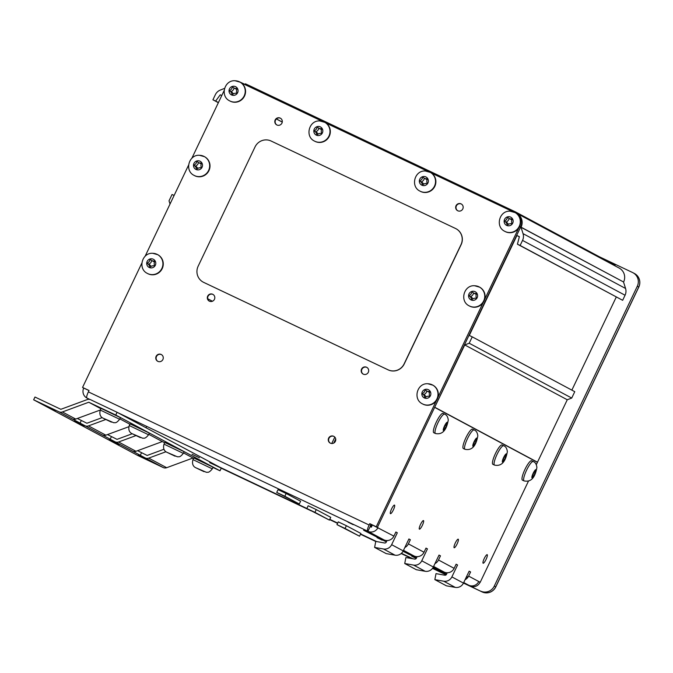 <?xml version="1.0" encoding="UTF-8"?>
<svg xmlns="http://www.w3.org/2000/svg" width="673" height="673" viewBox="0 0 673 673"><rect width="100%" height="100%" fill="white"/><g stroke="black" fill="none" stroke-linecap="round" stroke-linejoin="round"><path stroke-width="1.01" d="M599.492 256.834L632.586 272.531A10.398 10.154 -61.9 0 1 637.289 286.269L494.285 586.09L495.732 586.864A10.398 10.154 118.1 0 1 482.078 591.895L463.478 583.079M634.042 273.305A10.398 10.154 -61.9 0 1 634.462 273.524L634.521 273.549A10.398 10.154 118.1 0 1 634.521 273.549A10.398 10.154 118.1 0 1 638.795 287.077L638.736 287.043A10.398 10.154 -61.9 0 0 634.462 273.524A10.398 10.154 118.1 0 1 638.736 287.043L495.791 586.898A10.398 10.154 118.1 0 1 482.137 591.929M446.106 574.843L432.495 568.382M411.826 558.582L401.167 553.526M375.753 541.471L360.484 534.236M337.568 523.367L329.661 519.615M221.249 468.198L311.406 510.958M637.289 286.269L638.736 287.043L495.732 586.864A10.398 10.154 -61.9 0 1 482.078 591.895L469.964 586.065A7.647 7.47 118.1 0 0 480.009 582.364L480.076 582.229M446.174 574.784L432.546 568.315M412.12 558.632L401.234 553.475M375.862 541.437L360.518 534.16M337.602 523.291L329.694 519.539M309.9 510.151L209.673 462.62M199.444 457.775L192.049 454.267M333.774 443.044L335.718 438.989L333.774 443.044M331.739 443.524L334.792 437.105M480.631 591.121A10.398 10.154 -61.9 0 0 494.285 586.09M353.216 524.679L348.042 522.155L353.216 524.679M382.18 540.167L377.006 537.643L382.18 540.167M416.251 558.43L411.758 556.226L416.301 558.346M446.409 574.481L440.714 571.714L446.451 574.405M455.301 542.985A4.745 1.018 115.4 0 0 454.166 547.746A4.745 1.018 115.4 0 0 457.093 543.944A4.745 1.018 115.4 0 0 458.229 539.182A4.745 1.018 115.4 0 0 455.301 542.985M484.266 558.472A4.745 1.018 115.4 0 0 483.13 563.234A4.745 1.018 115.4 0 0 486.057 559.431A4.745 1.018 115.4 0 0 487.193 554.67A4.745 1.018 115.4 0 0 484.266 558.472M420.549 524.402A4.745 1.018 115.4 0 0 419.414 529.163A4.745 1.018 115.4 0 0 422.341 525.361A4.745 1.018 115.4 0 0 423.477 520.591A4.745 1.018 115.4 0 0 420.549 524.402M391.585 508.914A4.745 1.018 115.4 0 0 390.449 513.676A4.745 1.018 115.4 0 0 393.385 509.873A4.745 1.018 115.4 0 0 394.513 505.103A4.745 1.018 115.4 0 0 391.585 508.914M209.429 301.184A3.828 3.735 118.1 0 1 208.024 296.305A3.828 3.735 118.1 0 1 213.038 294.454M207.688 296.128A3.828 3.735 -61.9 0 0 209.261 301.1A3.828 3.735 -61.9 0 0 214.443 299.334A3.828 3.735 -61.9 0 0 212.87 294.362A3.828 3.735 -61.9 0 0 207.688 296.128M157.886 361.376A3.828 3.735 118.1 0 1 156.481 356.497A3.828 3.735 118.1 0 1 161.486 354.637M156.144 356.311A3.828 3.735 -61.9 0 0 157.718 361.283A3.828 3.735 -61.9 0 0 162.891 359.517A3.828 3.735 -61.9 0 0 161.318 354.545A3.828 3.735 -61.9 0 0 156.144 356.311M330.384 443.179A3.828 3.735 118.1 0 1 328.979 438.3A3.828 3.735 118.1 0 1 333.985 436.449M328.643 438.123A3.828 3.735 -61.9 0 0 330.216 443.095A3.828 3.735 -61.9 0 0 335.39 441.32A3.828 3.735 -61.9 0 0 333.816 436.348A3.828 3.735 -61.9 0 0 328.643 438.123M363.302 374.163A3.828 3.735 118.1 0 1 361.897 369.284A3.828 3.735 118.1 0 1 366.903 367.424M361.561 369.107A3.828 3.735 -61.9 0 0 363.134 374.079A3.828 3.735 -61.9 0 0 368.308 372.304A3.828 3.735 -61.9 0 0 366.743 367.332A3.828 3.735 -61.9 0 0 361.561 369.107M276.923 125.001A3.828 3.735 118.1 0 1 275.518 120.122A3.828 3.735 118.1 0 1 280.523 118.263M275.181 119.937A3.828 3.735 -61.9 0 0 276.746 124.909A3.828 3.735 -61.9 0 0 281.928 123.142A3.828 3.735 -61.9 0 0 280.355 118.17A3.828 3.735 -61.9 0 0 275.181 119.937M457.783 210.775A3.828 3.735 118.1 0 1 456.378 205.896A3.828 3.735 118.1 0 1 461.392 204.037M456.042 205.719A3.828 3.735 -61.9 0 0 457.615 210.691A3.828 3.735 -61.9 0 0 462.797 208.916A3.828 3.735 -61.9 0 0 461.224 203.944A3.828 3.735 -61.9 0 0 456.042 205.719M329.425 520.103L330.737 517.344L316.26 509.604L308.158 505.76L306.846 508.519L329.425 520.103L314.939 512.363L316.26 509.604M377.418 527.338L434.699 407.241L377.418 527.338L369.78 523.644L369.115 525.024A6.116 1.312 115.4 0 0 367.643 531.165L383.862 539.839L363.613 530.24L386.352 541.9M90.031 399.51L86.893 398.021L89.416 399.367M465.085 579.705A7.647 7.47 118.1 0 0 468.627 576.096L478.755 581.514A7.647 7.47 118.1 0 1 468.719 585.216L469.005 585.375A6.116 1.312 115.4 0 0 469.022 585.375A6.116 1.312 115.4 0 0 469.157 585.409M433.126 567.415L446.594 574.111M433.362 566.96L444.104 572.05A7.647 7.47 -61.9 0 0 454.14 568.349L456.117 564.21L457.564 564.984L451.877 576.904L463.461 583.096L469.148 571.184L470.595 571.957L468.627 576.096M403.009 551.305L416.469 558.001M403.245 550.851L413.979 555.948A7.647 7.47 -61.9 0 0 424.024 552.247L426.001 548.1L427.448 548.874L421.761 560.794L433.345 566.994L439.032 555.074L440.479 555.848L438.502 559.986A7.647 7.47 118.1 0 1 434.96 563.604M359.542 536.213L360.863 533.453L346.376 525.706L338.283 521.869L336.963 524.629L359.542 536.213L345.064 528.473L346.376 525.706M299.3 504.001L300.621 501.234L286.143 493.494L278.042 489.65L276.721 492.417L299.3 504.001L284.822 496.253L286.143 493.494M383.862 539.839A7.647 7.47 -61.9 0 0 393.898 536.137L395.875 531.998L397.322 532.772L391.644 544.684L403.228 550.884L408.906 538.964L410.362 539.738L408.385 543.877A7.647 7.47 118.1 0 1 404.843 547.494M377.688 527.464L377.974 527.615A7.647 7.47 118.1 0 1 367.929 531.317L370.175 526.614M141.835 263.126L82.552 387.429L83.73 388.069A7.647 7.47 -61.9 0 0 87.187 398.172M86.893 398.021A6.116 1.312 -64.6 0 1 88.373 391.879L89.029 390.5L82.552 387.429M376.257 526.715L436.382 400.654M437.938 397.406L483.13 302.648M484.686 299.392L518.681 228.113M512.607 211.558L431.519 173.096M427.843 171.354L325.968 123.041M322.3 121.3L241.203 82.838M224.134 90.586L191.847 158.281M188.583 165.121L145.099 256.295M89.004 390.559L83.73 388.069M478.755 581.514L480.211 582.288L528.381 481.296M536.297 464.698L537.491 462.2L434.968 407.367M369.78 523.644L393.898 536.137M451.877 576.904A7.647 7.47 -61.9 0 1 443.7 581.194L434.851 579.63L436.003 573.632L444.845 575.205A1.531 1.497 118.1 0 0 446.485 574.347L447.234 572.757M421.761 560.794A7.647 7.47 -61.9 0 1 413.575 565.093L404.734 563.528L405.878 557.53L414.728 559.095A1.531 1.497 118.1 0 0 416.36 558.237L417.117 556.655M391.644 544.684A7.647 7.47 -61.9 0 1 383.459 548.983L374.617 547.418L375.761 541.42L384.603 542.985A1.531 1.497 118.1 0 0 386.243 542.127L387 540.545M478.722 581.59L480.211 582.288M370.932 524.259L370.276 525.647M434.699 407.241L520.683 226.961A10.398 10.154 -61.9 0 0 516.662 213.577M438.333 570.199L438.678 569.484M456.084 564.285L457.564 564.984M434.851 579.63L446.435 585.83L455.285 587.394A7.647 7.47 -61.9 0 0 463.461 583.096M469.115 571.251L470.595 571.957M408.217 554.089L408.553 553.374M425.967 548.175L427.448 548.874M404.734 563.528L416.318 569.72L425.168 571.284A7.647 7.47 -61.9 0 0 433.345 566.994M438.998 555.141L440.479 555.848M378.1 537.979L378.436 537.264M395.842 532.065L397.322 532.772M374.617 547.418L386.201 553.61L395.043 555.175A7.647 7.47 -61.9 0 0 403.228 550.884M408.873 539.039L410.362 539.738M345.064 528.473L336.963 524.629M314.939 512.363L306.846 508.519M284.822 496.253L276.721 492.417M510.908 223.663A4.585 4.484 118.1 0 1 512.262 223.907A4.585 4.484 118.1 0 1 512.464 218.767A4.585 4.484 118.1 0 1 507.45 216.883A4.585 4.484 118.1 0 1 504.136 221.165A4.585 4.484 118.1 0 1 507.106 225.581A4.585 4.484 118.1 0 1 510.908 223.663M504.75 231.319C494.949 226.759 499.349 210.363 510.109 211.196L515.198 212.626A10.709 10.457 118.1 0 1 509.722 232.715A10.709 10.457 118.1 0 1 505.095 231.504L504.75 231.319A10.709 10.457 118.1 0 0 519.926 224.521A10.709 10.457 118.1 0 0 510.218 211.229M504.775 221.442L506.508 222.376A4.585 4.484 118.1 0 1 508.409 224.361M511.917 219.768A4.585 4.484 118.1 0 1 510.849 219.364L509.116 218.439A4.585 4.484 118.1 0 1 505.953 222.073M426.144 183.468A4.585 4.484 118.1 0 1 427.498 183.704A4.585 4.484 118.1 0 1 427.7 178.572A4.585 4.484 118.1 0 1 422.686 176.679A4.585 4.484 118.1 0 1 419.372 180.97A4.585 4.484 118.1 0 1 422.35 185.386A4.585 4.484 118.1 0 1 426.144 183.468M419.986 191.124C410.185 186.556 414.585 170.16 425.344 171.001L430.434 172.423A10.709 10.457 118.1 0 1 424.966 192.512A10.709 10.457 118.1 0 1 420.331 191.309L419.986 191.124A10.709 10.457 118.1 0 0 435.162 184.326A10.709 10.457 118.1 0 0 425.454 171.035M420.011 181.247L421.744 182.173A4.585 4.484 118.1 0 1 423.645 184.166M424.36 178.244A4.585 4.484 118.1 0 1 421.189 181.878M427.153 179.565A4.585 4.484 118.1 0 1 426.085 179.169L424.352 178.236M320.592 133.405A4.585 4.484 118.1 0 1 321.946 133.649A4.585 4.484 118.1 0 1 322.148 128.509A4.585 4.484 118.1 0 1 317.143 126.625A4.585 4.484 118.1 0 1 313.828 130.907A4.585 4.484 118.1 0 1 316.798 135.323A4.585 4.484 118.1 0 1 320.592 133.405M314.434 141.061C304.633 136.501 309.033 120.105 319.793 120.947L324.882 122.368A10.709 10.457 118.1 0 1 319.414 142.457A10.709 10.457 118.1 0 1 314.787 141.246L314.434 141.061A10.709 10.457 118.1 0 0 329.619 134.263A10.709 10.457 118.1 0 0 319.902 120.972M314.459 131.185L316.192 132.118A4.585 4.484 118.1 0 1 318.093 134.104M321.601 129.51A4.585 4.484 118.1 0 1 320.533 129.107L318.8 128.181A4.585 4.484 118.1 0 1 315.637 131.815M235.828 93.211A4.585 4.484 118.1 0 1 237.182 93.446A4.585 4.484 118.1 0 1 237.384 88.314A4.585 4.484 118.1 0 1 232.378 86.422A4.585 4.484 118.1 0 1 229.064 90.712A4.585 4.484 118.1 0 1 232.034 95.129A4.585 4.484 118.1 0 1 235.828 93.211M229.67 100.866C219.869 96.298 224.269 79.902 235.028 80.743L240.118 82.165A10.709 10.457 118.1 0 1 234.65 102.254A10.709 10.457 118.1 0 1 230.023 101.051L229.67 100.866A10.709 10.457 118.1 0 0 244.854 94.069A10.709 10.457 118.1 0 0 235.138 80.777M229.695 90.99L231.428 91.915A4.585 4.484 118.1 0 1 233.329 93.909M236.837 89.307A4.585 4.484 118.1 0 1 235.769 88.912L234.036 87.978A4.585 4.484 118.1 0 1 230.873 91.621M475.357 298.206A4.585 4.484 118.1 0 1 476.703 298.442A4.585 4.484 118.1 0 1 476.913 293.31A4.585 4.484 118.1 0 1 471.899 291.426A4.585 4.484 118.1 0 1 468.585 295.708A4.585 4.484 118.1 0 1 471.554 300.124A4.585 4.484 118.1 0 1 475.357 298.206M469.199 305.862C459.398 301.302 463.79 284.898 474.549 285.739L479.639 287.169A10.709 10.457 118.1 0 1 474.171 307.258A10.709 10.457 118.1 0 1 469.544 306.047L469.199 305.862A10.709 10.457 118.1 0 0 484.375 299.064A10.709 10.457 118.1 0 0 474.667 285.773M469.216 295.985L470.957 296.911A4.585 4.484 118.1 0 1 472.85 298.905M473.565 292.982A4.585 4.484 118.1 0 1 470.393 296.616M476.358 294.311A4.585 4.484 118.1 0 1 475.298 293.908L473.556 292.974M428.608 396.212A4.585 4.484 118.1 0 1 429.963 396.456A4.585 4.484 118.1 0 1 430.165 391.316A4.585 4.484 118.1 0 1 425.151 389.431A4.585 4.484 118.1 0 1 421.836 393.713A4.585 4.484 118.1 0 1 424.806 398.13A4.585 4.484 118.1 0 1 428.608 396.212M422.451 403.867C412.65 399.308 417.041 382.912 427.801 383.745L432.89 385.175A10.709 10.457 118.1 0 1 427.422 405.264A10.709 10.457 118.1 0 1 422.795 404.052L422.451 403.867A10.709 10.457 118.1 0 0 437.627 397.07A10.709 10.457 118.1 0 0 427.919 383.778M422.467 393.991L424.209 394.925A4.585 4.484 118.1 0 1 426.11 396.91M429.61 392.317A4.585 4.484 118.1 0 1 428.55 391.913L426.808 390.988A4.585 4.484 118.1 0 1 423.645 394.622M153.528 265.759A4.585 4.484 118.1 0 1 154.883 265.995A4.585 4.484 118.1 0 1 155.084 260.863A4.585 4.484 118.1 0 1 150.071 258.97A4.585 4.484 118.1 0 1 146.756 263.261A4.585 4.484 118.1 0 1 149.726 267.677A4.585 4.484 118.1 0 1 153.528 265.759M147.37 273.415C137.57 268.847 141.969 252.451 152.729 253.292L157.819 254.714A10.709 10.457 118.1 0 1 152.342 274.803A10.709 10.457 118.1 0 1 147.715 273.6L147.37 273.415A10.709 10.457 118.1 0 0 162.546 266.617A10.709 10.457 118.1 0 0 152.838 253.326M147.395 263.538L149.128 264.464A4.585 4.484 118.1 0 1 151.03 266.458M151.745 260.535A4.585 4.484 118.1 0 1 148.573 264.169M154.538 261.856A4.585 4.484 118.1 0 1 153.469 261.461L151.736 260.527M200.276 167.745A4.585 4.484 118.1 0 1 201.631 167.989A4.585 4.484 118.1 0 1 201.833 162.849A4.585 4.484 118.1 0 1 196.819 160.965A4.585 4.484 118.1 0 1 193.504 165.255A4.585 4.484 118.1 0 1 196.474 169.663A4.585 4.484 118.1 0 1 200.276 167.745M194.118 175.401C184.318 170.841 188.709 154.445 199.477 155.286L204.558 156.708A10.709 10.457 118.1 0 1 199.09 176.797A10.709 10.457 118.1 0 1 194.463 175.594L194.118 175.401A10.709 10.457 118.1 0 0 209.295 168.612A10.709 10.457 118.1 0 0 199.587 155.312M194.135 165.524L195.877 166.458A4.585 4.484 118.1 0 1 197.778 168.443M201.277 163.85A4.585 4.484 118.1 0 1 200.218 163.446L198.476 162.521A4.585 4.484 118.1 0 1 195.313 166.155M532.94 476.72A4.585 0.984 -64.6 0 1 532.856 477.494A4.585 0.984 -64.6 0 1 535.279 473.388A4.585 0.984 -64.6 0 1 536.07 469.695A4.585 0.984 -64.6 0 1 534.051 471.832A4.585 0.984 -64.6 0 1 533.975 471.773A4.585 0.984 -64.6 0 1 531.956 476.652A4.585 0.984 -64.6 0 1 532.747 476.223A4.585 0.984 -64.6 0 1 532.94 476.72M521.979 478.966A10.709 2.297 -64.6 0 1 525.891 467.558A10.709 2.297 -64.6 0 1 531.594 460.778L533.218 461.543A10.709 2.297 -64.6 0 0 527.514 468.324A10.709 2.297 -64.6 0 0 523.594 479.74A10.709 2.297 -64.6 0 0 524.04 480.892L522.425 480.127A10.709 2.297 -64.6 0 1 521.979 478.966M533.748 472.665L535.279 473.388A4.585 0.984 115.4 0 0 536.188 470.133A4.585 0.984 115.4 0 0 536.07 469.695A4.585 0.984 115.4 0 0 533.975 471.773A4.585 0.984 115.4 0 0 531.956 476.652A4.585 0.984 115.4 0 0 531.872 477.435A4.585 0.984 115.4 0 0 532.856 477.494A4.585 0.984 115.4 0 0 535.279 473.388M503.396 460.921A4.585 0.984 -64.6 0 1 503.311 461.703A4.585 0.984 -64.6 0 1 505.743 457.59A4.585 0.984 -64.6 0 1 506.525 453.896A4.585 0.984 -64.6 0 1 504.514 456.033A4.585 0.984 -64.6 0 1 504.439 455.974A4.585 0.984 -64.6 0 1 502.411 460.854A4.585 0.984 -64.6 0 1 503.211 460.425A4.585 0.984 -64.6 0 1 503.396 460.921M492.434 463.175A10.709 2.297 -64.6 0 1 496.354 451.76A10.709 2.297 -64.6 0 1 502.058 444.979L503.673 445.753A10.709 2.297 -64.6 0 0 497.97 452.525A10.709 2.297 -64.6 0 0 494.058 463.941A10.709 2.297 -64.6 0 0 494.504 465.093L492.88 464.328A10.709 2.297 -64.6 0 1 492.434 463.175M504.203 456.866L505.743 457.59A4.585 0.984 115.4 0 0 506.643 454.334A4.585 0.984 115.4 0 0 506.525 453.896A4.585 0.984 115.4 0 0 504.439 455.974A4.585 0.984 115.4 0 0 502.411 460.854A4.585 0.984 115.4 0 0 502.327 461.636A4.585 0.984 115.4 0 0 503.311 461.703A4.585 0.984 115.4 0 0 505.743 457.59M473.859 445.122A4.585 0.984 -64.6 0 1 473.775 445.905A4.585 0.984 -64.6 0 1 476.198 441.791A4.585 0.984 -64.6 0 1 476.989 438.098A4.585 0.984 -64.6 0 1 474.97 440.235A4.585 0.984 -64.6 0 1 474.894 440.176A4.585 0.984 -64.6 0 1 472.875 445.055A4.585 0.984 -64.6 0 1 473.666 444.626A4.585 0.984 -64.6 0 1 473.859 445.122M462.898 447.377A10.709 2.297 -64.6 0 1 466.81 435.961A10.709 2.297 -64.6 0 1 472.513 429.181L474.137 429.954A10.709 2.297 -64.6 0 0 468.433 436.727A10.709 2.297 -64.6 0 0 464.513 448.142A10.709 2.297 -64.6 0 0 464.959 449.295L463.344 448.529A10.709 2.297 -64.6 0 1 462.898 447.377M474.667 441.067L476.198 441.791A4.585 0.984 115.4 0 0 477.107 438.535A4.585 0.984 115.4 0 0 476.989 438.098A4.585 0.984 115.4 0 0 474.894 440.176A4.585 0.984 115.4 0 0 472.875 445.055A4.585 0.984 115.4 0 0 472.791 445.837A4.585 0.984 115.4 0 0 473.775 445.905A4.585 0.984 115.4 0 0 476.198 441.791M444.315 429.324A4.585 0.984 -64.6 0 1 444.23 430.106A4.585 0.984 -64.6 0 1 446.662 426.001A4.585 0.984 -64.6 0 1 447.444 422.299A4.585 0.984 -64.6 0 1 445.433 424.436A4.585 0.984 -64.6 0 1 445.358 424.377A4.585 0.984 -64.6 0 1 443.33 429.265A4.585 0.984 -64.6 0 1 444.13 428.827A4.585 0.984 -64.6 0 1 444.315 429.324M433.353 431.578A10.709 2.297 -64.6 0 1 437.273 420.162A10.709 2.297 -64.6 0 1 442.977 413.39L444.592 414.156A10.709 2.297 -64.6 0 0 438.889 420.928A10.709 2.297 -64.6 0 0 434.977 432.344A10.709 2.297 -64.6 0 0 435.423 433.505L433.799 432.731A10.709 2.297 -64.6 0 1 433.353 431.578M445.122 425.269L446.662 426.001A4.585 0.984 115.4 0 0 447.562 422.737A4.585 0.984 115.4 0 0 447.444 422.299A4.585 0.984 115.4 0 0 445.358 424.377A4.585 0.984 115.4 0 0 443.33 429.265A4.585 0.984 115.4 0 0 443.246 430.039A4.585 0.984 115.4 0 0 444.23 430.106A4.585 0.984 115.4 0 0 446.662 426.001M245.098 84.462L245.409 83.814L249.776 85.824L515.484 211.911L615.105 265.187L614.962 265.827M249.776 85.824L249.447 86.514L508.595 209.421L508.923 208.731M510.445 210.296L508.595 209.421M249.447 86.514L247.723 85.698M434.96 406.694L520.549 227.238M372.405 524.965L371.353 527.178L370.663 526.841L371.715 524.637M74.207 421.138L84.31 425.942L74.207 421.138M137.923 455.209L148.026 460.012L137.923 455.209M108.959 439.721L119.062 444.525L108.959 439.721M45.242 405.651L55.346 410.454L45.242 405.651M107.47 434.581L117.026 439.36L132.219 433.757M135.98 435.591L118.591 441.993L135.971 451.289L162.319 441.572L148.792 434.337M135.971 451.289A4.585 4.484 118.1 0 1 132.531 451.146L115.15 441.85A4.585 4.484 -61.9 0 0 118.591 441.993M77.353 418.48L86.91 423.25L102.178 417.622M105.812 419.447L110.919 421.887L103.205 418.219L105.787 419.498L88.474 425.891L105.854 435.179L128.846 426.707M129.889 424.234L119.828 418.85M105.854 435.179A4.585 4.484 118.1 0 1 102.414 435.036L85.034 425.74A4.585 4.484 -61.9 0 0 88.474 425.891M193.614 458.271L193.016 457.993L166.668 467.71A4.585 4.484 118.1 0 1 163.228 467.558L137.915 455.554L33.65 399.796L34.971 397.036L60.848 409.31L87.196 399.594A4.585 4.484 -61.9 0 1 90.636 399.737L117.068 412.28L115.756 415.039L88.76 402.235L62.412 411.952L75.729 419.077L100.319 410.008M100.925 408.738L88.76 402.235M75.729 419.077A4.585 4.484 118.1 0 1 72.289 418.926L58.972 411.8A4.585 4.484 -61.9 0 0 62.412 411.952M137.586 450.691L147.151 455.461L163.951 449.27M221.333 468.038L117.068 412.28M221.282 468.13L220.012 470.797L115.756 415.039M162.319 441.572L164.692 442.699M193.016 457.993L183.544 452.921M220.012 470.797L212.962 467.449M165.97 451.743L148.716 458.103L166.668 467.71M163.228 467.558L132.531 451.146M115.15 441.85L102.414 435.036M85.034 425.74L72.289 418.926M58.972 411.8L33.65 399.796M145.275 457.96A4.585 4.484 -61.9 0 0 148.716 458.103M79.961 423.342L81.282 420.575M110.078 439.444L111.398 436.684M140.203 455.554L141.515 452.794M198.367 469.005L203.599 471.445L198.367 469.005M192.974 459.625L193.765 457.968L213.089 467.188L212.298 468.845L192.974 459.625C191.325 465.531 194.876 467.306 195.7 467.71L206.418 472.32C207.587 471.908 208.495 473.607 212.298 468.845M169.403 453.518L174.635 455.958L169.403 453.518M164.01 444.138L164.801 442.481L184.124 451.701L183.334 453.358L164.01 444.138C162.37 450.044 165.911 451.819 166.736 452.222L177.453 456.824C178.623 456.42 179.531 458.12 183.334 453.358M134.65 434.935L139.883 437.374L134.65 434.935M129.258 425.546L130.049 423.897L149.372 433.109L148.582 434.766L129.258 425.546C127.618 431.46 131.159 433.227 131.984 433.631L142.701 438.241C143.871 437.829 144.779 439.536 148.582 434.766M100.294 410.059L101.085 408.41L120.408 417.622L119.626 419.279L100.294 410.059C98.653 415.973 102.195 417.74 103.028 418.143L113.737 422.753C114.906 422.341 115.823 424.049 119.626 419.279M469.964 586.065L463.487 583.045M239.723 81.955A10.709 10.457 -61.9 0 1 240.606 82.325L516.25 213.047A10.709 10.457 118.1 0 1 516.687 213.274L619.21 268.098A10.709 10.457 118.1 0 1 623.61 282.021L521.037 227.297L523.039 233.64A9.178 8.959 118.1 0 1 522.542 240.412L520.128 245.477L517.428 244.198L519.371 236.652L516.94 235.5L469.274 335.448L472.244 336.853L469.199 343.23L464.74 344.938L434.632 407.384M521.037 227.297L521.087 227.196A10.709 10.457 118.1 0 0 516.687 213.274M224.563 88.382L220.307 90.064A9.178 8.959 -61.9 0 0 215.343 94.716L212.929 99.789L215.629 101.068L220.264 94.8L221.779 95.524M174.114 195.464L172.052 194.497L169.016 200.865L170.042 204.003M623.56 282.13L625.562 288.465A9.178 8.959 118.1 0 1 625.066 295.237L622.651 300.301L520.128 245.477M622.651 300.301L517.428 244.198M519.337 236.787L516.94 235.5M616.258 297.054L571.865 390.13M469.199 343.23L571.722 398.063L574.767 391.686L472.244 336.853M571.722 398.063L567.263 399.77L464.74 344.938M567.263 399.77L537.424 462.334L434.901 407.51M276.359 118.961L282.256 122.107M212.416 301.252L207.721 298.745M221.745 95.6L220.264 94.8M218.422 102.565L215.629 101.068M218.363 102.691L212.929 99.789M255.033 146.941A12.232 11.954 118.1 0 1 271.101 141.019L455.478 228.458A12.232 11.954 118.1 0 1 461.005 244.627L404.12 363.891A12.232 11.954 118.1 0 1 388.06 369.814L203.683 282.374A12.232 11.954 118.1 0 1 198.148 266.205L255.033 146.941M456.042 228.744A12.232 11.954 118.1 0 1 461.123 244.686L404.237 363.95A12.232 11.954 118.1 0 1 388.17 369.872L203.793 282.433A12.232 11.954 118.1 0 1 203.238 282.147M638.795 287.077L495.791 586.898M333.875 442.985L335.734 439.099M367.643 531.165L117.943 412.742M219.305 466.953L306.863 508.477L219.314 466.953M329.787 519.346L337.695 523.098L329.787 519.346M360.619 533.967L376.67 541.58L360.619 533.967M401.411 553.315L412.928 558.775L401.411 553.315M432.672 568.138L446.317 574.616L432.672 568.138M469.022 585.375L463.604 582.81L469.005 585.375M463.731 582.549L468.719 585.216M433.605 566.439L444.104 572.05M403.489 550.337L413.979 555.948M408.385 543.877L424.024 552.247M438.502 559.986L454.14 568.349M88.373 391.879L369.115 525.024M520.683 226.961L519.657 226.414M443.7 581.194L455.285 587.394M413.575 565.093L425.168 571.284M383.459 548.983L395.043 555.175M508.822 216.698A4.585 4.484 -61.9 0 0 507.106 225.581A4.585 4.484 -61.9 0 0 512.464 218.767A4.585 4.484 -61.9 0 0 508.822 216.698M424.057 176.494A4.585 4.484 -61.9 0 0 422.35 185.386A4.585 4.484 -61.9 0 0 427.7 178.572A4.585 4.484 -61.9 0 0 424.057 176.494M318.506 126.44A4.585 4.484 -61.9 0 0 316.798 135.323A4.585 4.484 -61.9 0 0 322.148 128.509A4.585 4.484 -61.9 0 0 318.506 126.44M233.741 86.237A4.585 4.484 -61.9 0 0 232.034 95.129A4.585 4.484 -61.9 0 0 237.384 88.314A4.585 4.484 -61.9 0 0 233.741 86.237M473.27 291.241A4.585 4.484 -61.9 0 0 471.554 300.124A4.585 4.484 -61.9 0 0 476.913 293.31A4.585 4.484 -61.9 0 0 473.27 291.241M426.522 389.246A4.585 4.484 -61.9 0 0 424.806 398.13A4.585 4.484 -61.9 0 0 430.165 391.316A4.585 4.484 -61.9 0 0 426.522 389.246M151.442 258.785A4.585 4.484 -61.9 0 0 149.726 267.677A4.585 4.484 -61.9 0 0 155.084 260.863A4.585 4.484 -61.9 0 0 151.442 258.785M198.19 160.78A4.585 4.484 -61.9 0 0 196.474 169.663A4.585 4.484 -61.9 0 0 201.833 162.849A4.585 4.484 -61.9 0 0 198.19 160.78M515.484 211.911L515.182 212.542M614.836 265.759L615.105 265.187M467.634 577.661L466.381 576.988M468.038 577.114L466.667 576.382M204.054 471.672L195.877 467.785L204.054 471.672M175.089 456.185L166.921 452.298L175.089 456.185M140.337 437.601L132.16 433.706L140.337 437.601M111.373 422.114L103.205 418.219L111.373 422.114M623.61 282.021L521.087 227.196M625.562 288.465L523.039 233.64M625.066 295.237L522.542 240.412M282.265 122.049L276.41 118.911M634.462 273.524L633.015 272.75M86.867 398.012L89.391 399.367M524.04 480.892C530.82 482.373 535.102 477.88 536.903 467.424C536.482 464.193 535.254 462.233 533.218 461.543M532.318 476.021L532.747 476.223M494.504 465.093C501.276 466.574 505.566 462.082 507.358 451.625C506.937 448.395 505.709 446.435 503.673 445.753M502.773 460.223L503.211 460.425M464.959 449.295C471.739 450.775 476.021 446.283 477.822 435.826C477.401 432.596 476.173 430.636 474.137 429.954M473.237 444.424L473.666 444.626M435.423 433.505C442.195 434.977 446.485 430.484 448.277 420.028C447.856 416.797 446.628 414.837 444.592 414.156M443.692 428.625L444.13 428.827M136.989 421.778L136.552 422.694M146.664 426.362L145.999 427.75"/></g></svg>
